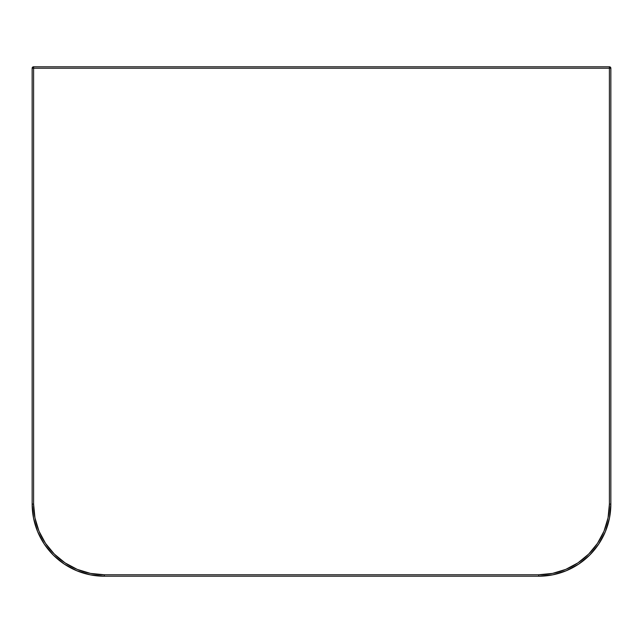 <?xml version="1.0" encoding="UTF-8"?>
<svg xmlns="http://www.w3.org/2000/svg" width="643" height="643" viewBox="0 0 643 643"><rect width="100%" height="100%" fill="white"/><g stroke="black" fill="none" stroke-linecap="round" stroke-linejoin="round"><path stroke-width="0.96" d="M610.85 504.056L610.85 68.23L610.424 67.21L609.403 66.784L33.597 66.784L32.576 67.21L32.15 68.23L32.15 504.056L33.54 518.137L37.64 531.673L44.311 544.147L53.281 555.078L64.22 564.056L76.694 570.719L90.229 574.826L104.311 576.216A72.161 72.161 0 0 1 32.15 504.056A72.161 72.161 0 0 0 104.311 576.216L538.689 576.216L552.771 574.826L566.306 570.719L578.78 564.056L589.719 555.078L598.689 544.147L605.36 531.673L609.46 518.137L610.85 504.056A72.161 72.161 0 0 1 538.689 576.216A72.161 72.161 0 0 0 610.85 504.056L610.85 68.23L33.597 68.23L33.597 504.056L34.955 517.856L38.974 531.118L45.508 543.343L54.301 554.057L65.023 562.85L77.248 569.393L90.51 573.411L104.311 574.77L538.689 574.77L552.49 573.411L565.752 569.393L577.977 562.85L588.699 554.057L597.492 543.343L604.026 531.118L608.045 517.856L609.403 504.056L609.403 68.23L609.403 504.056L610.85 504.056L609.403 504.056A70.714 70.714 0 0 1 538.689 574.77L538.689 576.216L538.689 574.77L104.311 574.77L104.311 576.216L538.689 576.216M609.403 66.784L33.597 66.784L32.15 68.23A1.447 1.447 0 0 1 33.597 66.784L33.597 68.23L609.403 68.23L609.403 66.784A1.447 1.447 0 0 1 610.85 68.23L609.403 66.784L609.403 68.23L610.85 68.23M104.311 576.216L104.311 574.77A70.714 70.714 0 0 1 33.597 504.056L33.597 68.23L32.15 68.23L33.597 68.23L33.597 66.784M33.597 504.056L32.15 504.056L33.597 504.056M32.15 68.23L32.15 504.056"/></g></svg>
